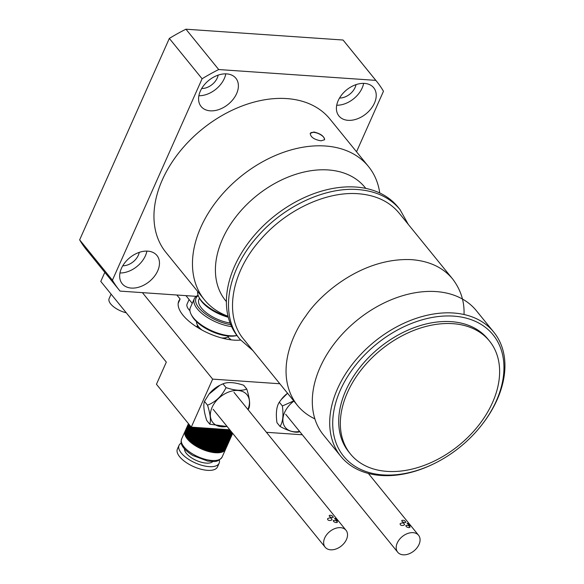 <?xml version="1.0" encoding="UTF-8"?>
<svg xmlns="http://www.w3.org/2000/svg" width="584" height="584" viewBox="0 0 584 584"><rect width="100%" height="100%" fill="white"/><g stroke="black" fill="none" stroke-linecap="round" stroke-linejoin="round"><path stroke-width="0.88" d="M379.761 192.983A105.689 72.752 140.9 0 0 368.482 166.506A105.689 72.752 140.9 0 0 325.244 145.993A105.689 72.752 140.9 0 0 217.248 200.312A105.689 72.752 140.9 0 0 204.415 299.774A105.689 72.752 140.9 0 0 228.023 316.243M313.878 131.999L310.243 133.364C310.535 137.116 314.134 139.598 321.047 140.824L324.558 139.737C324.171 136.211 320.609 133.626 313.878 131.999M368.482 166.506L329.982 119.1A105.689 72.752 140.9 0 0 286.744 98.587A105.689 72.752 140.9 0 0 178.74 152.906A105.689 72.752 140.9 0 0 165.907 252.368L204.415 299.774M464.024 314.528C464.543 301.607 460.776 289.795 452.717 279.086C443.205 267.574 429.554 261.099 411.771 259.661C361.919 257.179 319.689 294.73 305.987 315.762C291.394 335.026 274.261 375.41 297.336 405.296C301.899 410.939 307.746 415.465 314.871 418.881M356.525 151.782L383.469 91.265A165.695 114.062 140.9 0 0 376.556 81.264A165.695 114.062 140.9 0 0 375.819 80.373L218.708 69.54L185.938 29.2A165.695 114.062 140.9 0 0 169.331 38.42L79.643 239.863A165.695 114.062 140.9 0 0 86.563 249.864L119.326 290.204A165.695 114.062 140.9 0 0 120.063 291.102L196.239 296.351M218.708 69.54A165.695 114.062 140.9 0 0 202.101 78.767L169.331 38.42M202.101 78.767L112.413 280.203L79.643 239.863M112.413 280.203A165.695 114.062 140.9 0 0 119.326 290.204M376.556 81.264L343.793 40.924A165.695 114.062 140.9 0 0 343.056 40.026L185.938 29.2M375.819 80.373L343.056 40.026M147.788 251.142A22.389 15.41 140.9 0 0 124.903 262.654A22.389 15.41 140.9 0 0 122.187 283.722A22.389 15.41 140.9 0 0 149.285 281.576A22.389 15.41 140.9 0 0 156.95 255.493A22.389 15.41 140.9 0 0 147.788 251.142M364.54 83.403A22.389 15.41 140.9 0 0 341.662 94.907A22.389 15.41 140.9 0 0 338.939 115.982A22.389 15.41 140.9 0 0 366.037 113.829A22.389 15.41 140.9 0 0 373.702 87.746A22.389 15.41 140.9 0 0 364.54 83.403M210.262 110.829A22.389 15.41 140.9 0 0 233.14 99.317A22.389 15.41 140.9 0 0 235.863 78.241A22.389 15.41 140.9 0 0 208.765 80.395A22.389 15.41 140.9 0 0 201.1 106.478A22.389 15.41 140.9 0 0 210.262 110.829M198.874 95.74A22.389 15.41 140.9 0 0 225.804 73.861M201.684 88.52A13.658 9.402 140.9 0 0 218.161 75.139M336.712 105.237A22.389 15.41 140.9 0 0 363.642 83.359M339.523 98.017A13.658 9.402 140.9 0 0 356.006 84.636M119.954 272.983A22.389 15.41 140.9 0 0 146.891 251.105M122.771 265.764A13.658 9.402 140.9 0 0 139.248 252.383M365.781 188.391L364.949 187.369A89.79 61.809 140.9 0 0 328.215 169.944A89.79 61.809 140.9 0 0 236.462 216.087A89.79 61.809 140.9 0 0 225.555 300.592L226.388 301.614M252.894 350.582L240.082 339.428L238.038 336.91A103.003 70.905 -39.1 0 1 250.543 239.973A103.003 70.905 -39.1 0 1 355.802 187.041A103.003 70.905 -39.1 0 1 397.938 207.028L399.989 209.547M240.082 339.428C219.467 315.302 227.03 270.516 257.427 236.673C283.554 206.334 325.047 186.865 357.846 189.559C376.023 190.968 390.068 197.626 399.982 209.547L408.274 224.373M452.717 279.086L399.157 213.145C389.564 201.589 375.913 195.114 358.218 193.727L357.722 193.691C325.784 191.348 285.89 210.145 260.603 239.564C231.147 272.334 223.723 315.893 243.776 339.355L297.336 405.296M434.438 463.477L433.788 463.798A98.521 67.824 -39.1 0 1 381.148 475.493A98.521 67.824 -39.1 0 1 340.844 456.374A98.521 67.824 -39.1 0 1 374.556 341.611A98.521 67.824 -39.1 0 1 493.794 332.135A98.521 67.824 -39.1 0 1 482.004 424.634L481.559 425.203A96.287 66.277 140.9 0 0 469.156 318.988A96.287 66.277 140.9 0 0 344.48 381.856A96.287 66.277 140.9 0 0 382.994 474.909A96.287 66.277 140.9 0 0 434.438 463.477A96.287 66.277 140.9 0 0 481.559 425.203M493.794 332.135L476.383 310.71A98.521 67.824 140.9 0 0 357.152 320.178A98.521 67.824 140.9 0 0 323.434 434.941L340.844 456.374M489.501 341.063L487.866 339.048A89.564 61.656 140.9 0 0 379.469 347.662A89.564 61.656 140.9 0 0 348.823 451.987L350.458 454.002A89.564 61.656 140.9 0 0 387.097 471.383A89.564 61.656 140.9 0 0 478.624 425.356A89.564 61.656 140.9 0 0 489.501 341.063A89.564 61.656 140.9 0 0 381.111 349.677A89.564 61.656 140.9 0 0 350.458 454.002M310.192 133.481A7.84 3.373 -156 0 1 316.251 132.823A7.84 3.373 -156 0 1 323.646 137.218A7.84 3.373 -156 0 1 324.507 139.846M324.704 537.981A13.432 9.249 140.9 0 0 325.157 547.208A13.432 9.249 140.9 0 0 336.092 548.96A13.432 9.249 140.9 0 0 346.473 539.485A13.432 9.249 140.9 0 0 346.013 530.265A13.432 9.249 140.9 0 0 335.085 528.505A13.432 9.249 140.9 0 0 324.704 537.981M336.421 522.614L337.406 522.351C336.559 520.585 335.194 519.979 333.311 520.534C333.384 521.643 334.42 522.337 336.421 522.614M337.413 520.826L338.187 521.03C337.238 519.431 336.012 518.526 334.501 518.315L337.413 520.826M330.887 520.38L332.055 519.687C331.223 517.701 329.726 517.395 327.566 518.76C327.558 520.154 328.661 520.694 330.887 520.38M332.325 517.57L333.311 517.307C332.464 515.541 331.099 514.935 329.215 515.49C329.288 516.599 330.325 517.293 332.325 517.57M397.251 542.981A13.432 9.249 140.9 0 0 397.704 552.209A13.432 9.249 140.9 0 0 413.968 550.916A13.432 9.249 140.9 0 0 418.56 535.265A13.432 9.249 140.9 0 0 407.632 533.506A13.432 9.249 140.9 0 0 397.251 542.981M408.968 527.615L409.953 527.352C409.107 525.585 407.741 524.979 405.865 525.534C405.931 526.644 406.968 527.337 408.968 527.615M403.434 525.381L404.602 524.688C403.77 522.702 402.274 522.395 400.12 523.76C400.106 525.155 401.208 525.695 403.434 525.381M409.961 525.826L410.734 526.031C409.786 524.425 408.559 523.519 407.048 523.315L409.961 525.826M404.873 522.571L405.858 522.308C405.011 520.541 403.646 519.935 401.763 520.49C401.836 521.6 402.872 522.293 404.873 522.571M104.821 272.348L100.784 281.422L166.323 362.109L156.454 384.265L191.275 427.13L212.649 379.125L279.838 383.754M178.178 303.381L180.12 299.03L176.857 295.015M227.694 337.034A40.303 17.352 -156 0 1 231.184 339.859M240.63 340.085A40.303 17.352 -156 0 1 197.158 327.215A40.303 17.352 -156 0 1 178.799 301.045A40.303 17.352 -156 0 1 180.12 299.03M192.238 303.373L185.953 295.643M302.329 434.781L266.45 432.306M229.782 429.78L191.275 427.13M142.401 292.635L212.649 379.125M126.261 312.79A15.228 6.555 -156 0 1 109.128 298.606L111.113 294.139M189.939 310.688A15.228 6.555 -156 0 1 187.114 303.979L189.099 299.519M221.044 429.182A22.17 9.541 24 0 0 229.68 429.773M217.679 428.948A21.718 9.351 24 0 0 230.045 430.109M216.781 428.882A22.17 9.541 24 0 0 230.264 430.379M213.693 428.671A22.17 9.541 24 0 0 230.724 430.941M211.693 428.532A21.718 9.351 24 0 0 230.921 431.189M211.101 428.495A22.17 9.541 24 0 0 231.147 431.466M208.824 428.335A22.17 9.541 24 0 0 231.534 431.941M207.24 428.225A21.718 9.351 24 0 0 231.636 432.065M206.765 428.196A22.17 9.541 24 0 0 231.877 432.357M204.874 428.065A22.17 9.541 24 0 0 232.169 432.715M203.546 427.97A21.718 9.351 24 0 0 231.921 432.883M203.123 427.941A22.17 9.541 24 0 0 232.403 433.007M201.495 427.831A22.17 9.541 24 0 0 232.571 433.219M200.363 427.751A21.718 9.351 24 0 0 231.264 434.357M199.969 427.729A22.17 9.541 24 0 0 232.666 433.328M198.545 427.627A22.17 9.541 24 0 0 218.869 436.781A22.17 9.541 24 0 0 232.483 433.766L232.673 433.343M197.582 427.561A21.718 9.351 24 0 0 230.607 435.832M197.202 427.532A22.17 9.541 24 0 0 217.876 437.394A22.17 9.541 24 0 0 232.155 434.503A22.17 9.541 24 0 0 232.301 434.124M195.947 427.451A22.17 9.541 24 0 0 216.89 438A22.17 9.541 24 0 0 231.826 435.241L232.155 434.503M195.136 427.393A21.718 9.351 24 0 0 213.861 437.847A21.718 9.351 24 0 0 229.95 437.314M194.771 427.371A22.17 9.541 24 0 0 215.905 438.584A22.17 9.541 24 0 0 231.498 435.978A22.17 9.541 24 0 0 231.644 435.598M193.676 427.291A22.17 9.541 24 0 0 214.927 439.168A22.17 9.541 24 0 0 231.169 436.715L231.498 435.978M193.012 427.247A21.718 9.351 24 0 0 211.875 438.92A21.718 9.351 24 0 0 229.286 438.788M192.654 427.225A22.17 9.541 24 0 0 213.941 439.737A22.17 9.541 24 0 0 230.841 437.452A22.17 9.541 24 0 0 230.987 437.08M191.705 427.159A22.17 9.541 24 0 0 192.304 427.941A22.17 9.541 24 0 0 213.591 440.467A22.17 9.541 24 0 0 230.512 438.197L230.841 437.452M190.975 426.765A21.718 9.351 24 0 0 192.34 428.707A21.718 9.351 24 0 0 211.204 440.394A21.718 9.351 24 0 0 228.629 440.263M189.99 425.546A22.17 9.541 24 0 0 191.975 428.678A22.17 9.541 24 0 0 213.262 441.205A22.17 9.541 24 0 0 230.184 438.934A22.17 9.541 24 0 0 230.33 438.555M227.972 441.745A21.718 9.351 24 0 1 210.547 441.869A21.718 9.351 24 0 1 191.683 430.182A21.718 9.351 24 0 1 189.07 424.422A22.17 9.541 24 0 0 191.647 429.415A22.17 9.541 24 0 0 212.934 441.949A22.17 9.541 24 0 0 229.855 439.672L230.184 438.934M188.661 423.911A22.17 9.541 24 0 0 191.318 430.16A22.17 9.541 24 0 0 212.605 442.687A22.17 9.541 24 0 0 229.527 440.409A22.17 9.541 24 0 0 229.673 440.029M188.486 423.699A22.17 9.541 24 0 0 190.99 430.897A22.17 9.541 24 0 0 212.277 443.424A22.17 9.541 24 0 0 229.198 441.146L229.527 440.409M188.413 425.897A21.718 9.351 24 0 0 191.026 431.656A21.718 9.351 24 0 0 209.882 443.344A21.718 9.351 24 0 0 227.315 443.219M188.457 423.663A22.17 9.541 24 0 0 188.369 423.853A22.17 9.541 24 0 0 190.661 431.634A22.17 9.541 24 0 0 211.948 444.161A22.17 9.541 24 0 0 228.87 441.891A22.17 9.541 24 0 0 229.016 441.511M188.369 423.853L188.041 424.59A22.17 9.541 24 0 0 190.333 432.372A22.17 9.541 24 0 0 211.62 444.899A22.17 9.541 24 0 0 228.541 442.628L228.87 441.891M187.756 427.379A21.718 9.351 24 0 0 190.369 433.138A21.718 9.351 24 0 0 209.225 444.826A21.718 9.351 24 0 0 226.658 444.694M187.895 424.969A22.17 9.541 24 0 0 187.712 425.334A22.17 9.541 24 0 0 190.004 433.109A22.17 9.541 24 0 0 211.291 445.636A22.17 9.541 24 0 0 228.213 443.365A22.17 9.541 24 0 0 228.359 442.986M187.712 425.334L187.384 426.072A22.17 9.541 24 0 0 189.676 433.846A22.17 9.541 24 0 0 210.963 446.38A22.17 9.541 24 0 0 227.884 444.103L228.213 443.365M187.099 428.853A21.718 9.351 24 0 0 189.712 434.613A21.718 9.351 24 0 0 208.568 446.3A21.718 9.351 24 0 0 226.001 446.176M187.23 426.444A22.17 9.541 24 0 0 187.048 426.809A22.17 9.541 24 0 0 189.347 434.591A22.17 9.541 24 0 0 210.634 447.118A22.17 9.541 24 0 0 227.556 444.84A22.17 9.541 24 0 0 227.702 444.461M187.048 426.809L186.719 427.546A22.17 9.541 24 0 0 189.019 435.328A22.17 9.541 24 0 0 210.306 447.855A22.17 9.541 24 0 0 227.227 445.577L227.556 444.84M186.442 430.328A21.718 9.351 24 0 0 189.055 436.087A21.718 9.351 24 0 0 207.911 447.775A21.718 9.351 24 0 0 225.344 447.651M186.573 427.926A22.17 9.541 24 0 0 186.391 428.284A22.17 9.541 24 0 0 188.69 436.065A22.17 9.541 24 0 0 209.977 448.592A22.17 9.541 24 0 0 226.899 446.322A22.17 9.541 24 0 0 227.045 445.942M186.391 428.284L186.062 429.021A22.17 9.541 24 0 0 188.362 436.803A22.17 9.541 24 0 0 209.649 449.33A22.17 9.541 24 0 0 226.57 447.059L226.899 446.322M185.785 431.81A21.718 9.351 24 0 0 188.391 437.569A21.718 9.351 24 0 0 207.254 449.257A21.718 9.351 24 0 0 224.687 449.125M185.916 429.401A22.17 9.541 24 0 0 185.734 429.766A22.17 9.541 24 0 0 188.033 437.54A22.17 9.541 24 0 0 209.32 450.067A22.17 9.541 24 0 0 226.242 447.797A22.17 9.541 24 0 0 226.388 447.417M185.734 429.766L185.405 430.503A22.17 9.541 24 0 0 187.705 438.277A22.17 9.541 24 0 0 208.992 450.811A22.17 9.541 24 0 0 225.913 448.534L226.242 447.797M185.128 433.284A21.718 9.351 24 0 0 187.734 439.044A21.718 9.351 24 0 0 206.597 450.731A21.718 9.351 24 0 0 224.03 450.607M185.259 430.875A22.17 9.541 24 0 0 185.077 431.24A22.17 9.541 24 0 0 187.376 439.022A22.17 9.541 24 0 0 208.663 451.549A22.17 9.541 24 0 0 225.577 449.271A22.17 9.541 24 0 0 225.731 448.892M212.817 461.521A15.673 6.745 -156 0 1 196.341 460.455A15.673 6.745 -156 0 1 184.515 448.921M219.314 460.031A21.944 9.446 -156 0 1 219.131 463.214L217.482 466.908A21.944 9.446 -156 0 1 193.596 466.609A21.944 9.446 -156 0 1 177.39 449.052L179.032 445.366A21.944 9.446 -156 0 1 181.274 443.095M219.131 463.214A21.944 9.446 -156 0 1 195.238 462.915A21.944 9.446 -156 0 1 179.032 445.366M208.97 394.185L209.101 394.017A22.017 15.155 -39.1 0 1 219.876 385.272L208.97 394.185L204.458 401.398C203.152 405.157 203.896 411.486 206.685 420.385L209.758 424.174C211.065 420.414 210.328 414.078 207.532 405.179L204.458 401.398M227.045 426.415A22.017 15.155 -39.1 0 1 221.818 426.773A22.017 15.155 -39.1 0 1 214.773 402.741A22.017 15.155 -39.1 0 1 245.82 393.521A22.017 15.155 -39.1 0 1 247.901 409.472M207.532 405.179C215.693 401.894 221.862 396.04 226.037 387.615C234.987 390.608 241.9 391.083 246.769 389.039C249.55 397.835 250.295 404.164 248.996 408.034L248.105 409.72M246.769 389.039L243.696 385.257C234.746 382.264 227.833 381.79 222.964 383.834L220.569 384.929M226.037 387.615L222.964 383.834M227.154 426.546L209.758 424.174M281.357 399.398L281.649 399.018A22.017 15.155 -39.1 0 1 287.554 393.258L281.218 399.573L279.313 402.201C276.488 406.442 275.699 413.268 276.955 422.67L280.028 426.451C282.853 422.203 283.634 415.377 282.379 405.982L279.313 402.201M299.592 431.415A22.017 15.155 -39.1 0 1 290.963 431.16A22.017 15.155 -39.1 0 1 293.905 401.077M299.804 431.678L298.461 432.08C294.358 432.722 288.219 430.846 280.028 426.451M282.379 405.982L293.759 400.894M231.614 326.638A29.112 12.534 -156 0 1 203.955 315.09A29.112 12.534 -156 0 1 194.326 298.679A29.112 12.534 -156 0 1 198.115 295.278M194.326 298.679L190.384 307.549A29.112 12.534 24 0 0 191.172 314.44A29.112 12.534 24 0 0 236.914 335.479M198.246 295.635A27.769 11.95 24 0 0 202.363 311.433A27.769 11.95 24 0 0 230.746 324.66M199.465 298.161L198.91 299.395A24.63 10.607 24 0 0 206.897 313.155A24.63 10.607 24 0 0 230.081 323.003M228.271 317.251A27.769 11.95 -156 0 1 199.597 298.417L198.896 297.081A29.112 12.534 24 0 0 228.103 316.586M197.713 291.526A29.112 12.534 24 0 0 198.896 297.081M236.936 335.501L236.454 335.625A27.769 11.95 -156 0 1 211.62 331.413A27.769 11.95 -156 0 1 191.866 315.776L191.172 314.44M196.545 321.689A17.914 7.709 24 0 0 197.312 324.835A17.914 7.709 24 0 0 201.816 329.96M221.737 337.983A17.914 7.709 24 0 0 226.081 337.64A17.914 7.709 24 0 0 228.935 336.107M225.833 337.705A17.469 7.519 -156 0 1 225.592 337.771A17.469 7.519 -156 0 1 222.278 338.129M201.093 329.558A17.469 7.519 -156 0 1 197.545 325.281A17.469 7.519 -156 0 1 197.436 325.062M224.971 337.902L224.782 338.348A14.841 6.388 -156 0 1 224.592 338.691M197.421 327.383A14.841 6.388 -156 0 1 197.662 326.273L197.859 325.836M225.563 337.778A15.447 6.65 -156 0 1 225.336 338.596A15.447 6.65 -156 0 1 225.22 338.829M196.859 327.025A15.447 6.65 -156 0 1 197.107 326.025A15.447 6.65 -156 0 1 197.56 325.31M185.077 431.24L181.624 438.993A22.17 9.541 24 0 0 183.923 446.775A22.17 9.541 24 0 0 205.21 459.301A22.17 9.541 24 0 0 222.132 457.024L225.577 449.271M346.013 530.265L233.98 392.339M325.157 547.208L213.123 409.274M418.56 535.265L368.343 473.434M397.704 552.209L285.671 414.275M181.624 438.993C181.77 439.964 177.156 445.49 192.72 455.447L207.627 461.068L213.54 461.499C216.876 461.747 219.737 460.258 222.132 457.024M197.107 326.025L196.706 326.93M225.592 337.771L226.081 337.64M197.545 325.281L197.312 324.835"/></g></svg>
